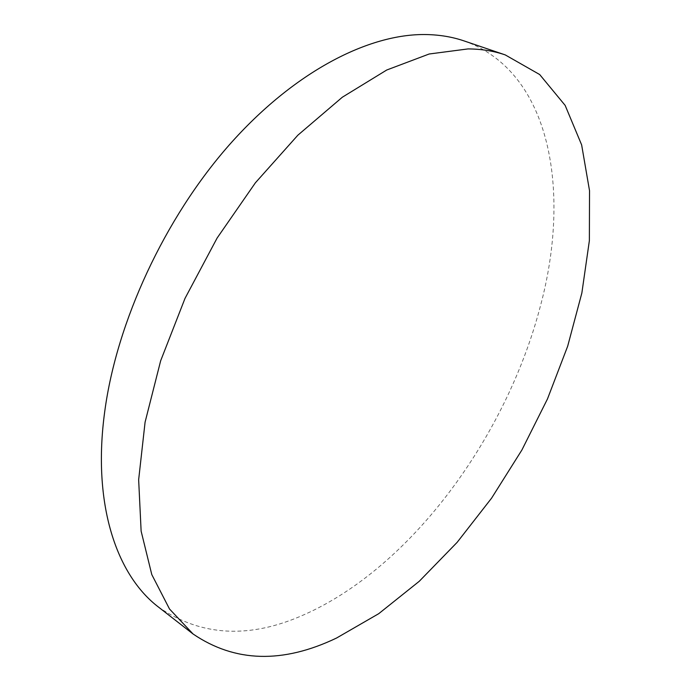 <?xml version="1.0" encoding="UTF-8"?>
<svg xmlns="http://www.w3.org/2000/svg" width="691" height="691" viewBox="0 0 691 691"><rect width="100%" height="100%" fill="white"/><g stroke="black" fill="none" stroke-linecap="round" stroke-linejoin="round"><path stroke-width="0.52" stroke-dasharray="3.46 2.59" d="M464.058 40.916C551.936 72.019 570.999 193.109 540.207 306.795C506.175 436.928 411.361 567.268 304.014 614.731C249.848 639.011 201.418 636.523 158.731 607.268"/><path stroke-width="1.04" d="M468.066 48.914C481.472 49.018 493.866 51.013 505.251 54.909L539.68 74.542L565.152 105.395L581.641 144.903L589.527 190.69L589.371 240.667L581.857 293.027L567.665 346.234L547.471 398.957L521.904 449.988L491.577 498.168L457.14 542.349L419.256 581.295L378.737 613.677L336.577 638.018C282.74 663.792 234.897 662.453 193.057 633.984L169.52 609.013L151.787 574.575L141.128 531.137L138.649 479.753L145.084 422.175L160.666 360.762L185.024 298.357L217.121 238.032L255.402 182.787L297.864 135.194L342.347 97.206L386.744 70.007L429.163 54.002L468.066 48.914M193.057 633.984L158.731 607.268C116.442 575.232 92.067 503.964 104.747 411.439C116.727 321.781 164.683 218.218 229.265 144.929C294.012 71.648 368.856 33.444 426.235 34.55C439.822 34.818 452.432 36.943 464.058 40.916L505.251 54.909"/></g></svg>
